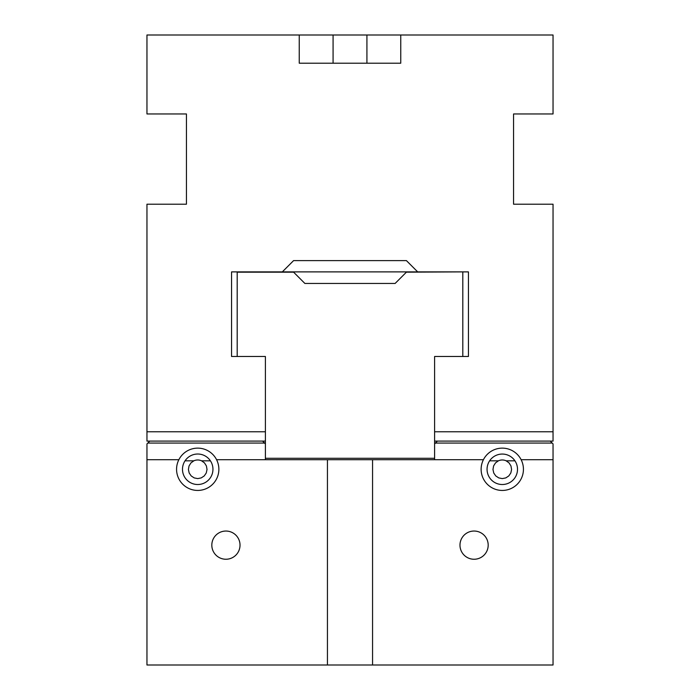 <?xml version="1.0" encoding="UTF-8"?>
<svg xmlns="http://www.w3.org/2000/svg" width="700" height="700" viewBox="0 0 700 700"><rect width="100%" height="100%" fill="white"/><g stroke="black" fill="none" stroke-linecap="round" stroke-linejoin="round"><path stroke-width="1.05" d="M412.037 266.245L406.402 260.601L293.598 260.601L406.402 260.601L417.681 271.889L468.44 271.889L468.44 356.484L434.604 356.484L434.604 443.905L435.444 443.065L552.195 443.065L550.226 441.088M287.963 266.245L293.598 260.601L282.319 271.889L231.56 271.889L231.56 356.484L265.396 356.484L265.396 431.777L146.956 431.777L146.956 204.207L186.436 204.207L186.436 113.96L146.956 113.96L146.956 35L553.044 35L553.044 113.96L513.564 113.96L513.564 204.207L553.044 204.207L553.044 431.777L434.604 431.777M149.774 441.088L147.805 443.065L264.556 443.065L265.396 443.905L265.396 441.088L146.956 441.088L146.956 431.777M435.164 443.345L434.604 443.345L434.604 441.088L553.044 441.088L553.044 431.777M299.241 35L299.241 63.201L400.759 63.201L400.759 35M264.836 443.345L265.396 443.345L265.396 431.777M264.556 443.065L262.579 441.088M437.421 441.088L435.444 443.065M178.867 459.699A21.149 21.149 0 0 1 216.571 459.699A21.149 21.149 0 0 1 197.715 490.438A21.149 21.149 0 0 1 178.867 459.699L146.956 459.699L146.956 443.905L147.805 443.065M434.604 459.699L434.604 443.905M483.429 459.699A21.149 21.149 0 0 1 521.133 459.699A21.149 21.149 0 0 1 507.211 489.86A21.149 21.149 0 0 1 483.429 459.699L327.442 459.699L327.442 665L553.044 665L553.044 459.699L521.133 459.699M552.195 443.065L553.044 443.905L553.044 459.699M216.571 459.699L327.442 459.699M265.396 443.905L265.396 459.699M517.51 469.289A15.225 15.225 0 0 1 500.133 484.365A15.225 15.225 0 0 1 487.664 465.036A15.225 15.225 0 0 1 517.51 469.289M459.979 545.151A14.096 14.096 0 0 1 481.136 532.936A14.096 14.096 0 0 1 481.136 557.358A14.096 14.096 0 0 1 459.979 545.151M197.715 484.514A15.225 15.225 0 0 1 183.094 465.036A15.225 15.225 0 0 1 212.879 470.724A15.225 15.225 0 0 1 197.715 484.514M225.916 531.046A14.096 14.096 0 0 1 238.131 552.195A14.096 14.096 0 0 1 213.71 552.195A14.096 14.096 0 0 1 225.916 531.046M372.558 459.699L372.558 665M327.442 665L146.956 665L146.956 459.699M237.195 356.484L237.195 272.169L293.598 272.169L304.876 283.447L395.124 283.447L406.402 272.169L462.805 271.889M462.805 356.484L462.805 272.169M265.396 458.29L434.604 458.29M417.681 271.889L282.319 271.889M498.418 460.819A9.31 9.31 0 0 1 506.153 460.819L509.058 462.91L510.965 465.946L511.586 469.481L510.825 472.981L508.795 475.939L505.802 477.907L502.285 478.599L498.767 477.907L495.766 475.939L493.736 472.981L492.975 469.481L493.596 465.946L495.504 462.91L498.418 460.819L489.624 460.819M210.376 460.819L201.582 460.819L204.496 462.91L206.404 465.946L207.025 469.481L206.264 472.981L204.234 475.939L201.232 477.907L197.715 478.599L194.197 477.907L191.205 475.939L189.175 472.981L188.414 469.481L189.035 465.946L190.942 462.91L193.847 460.819L185.062 460.819M514.938 460.819L506.153 460.819M193.847 460.819A9.31 9.31 0 0 1 201.582 460.819M333.078 63.201L333.078 35M366.922 63.201L366.922 35"/></g></svg>
